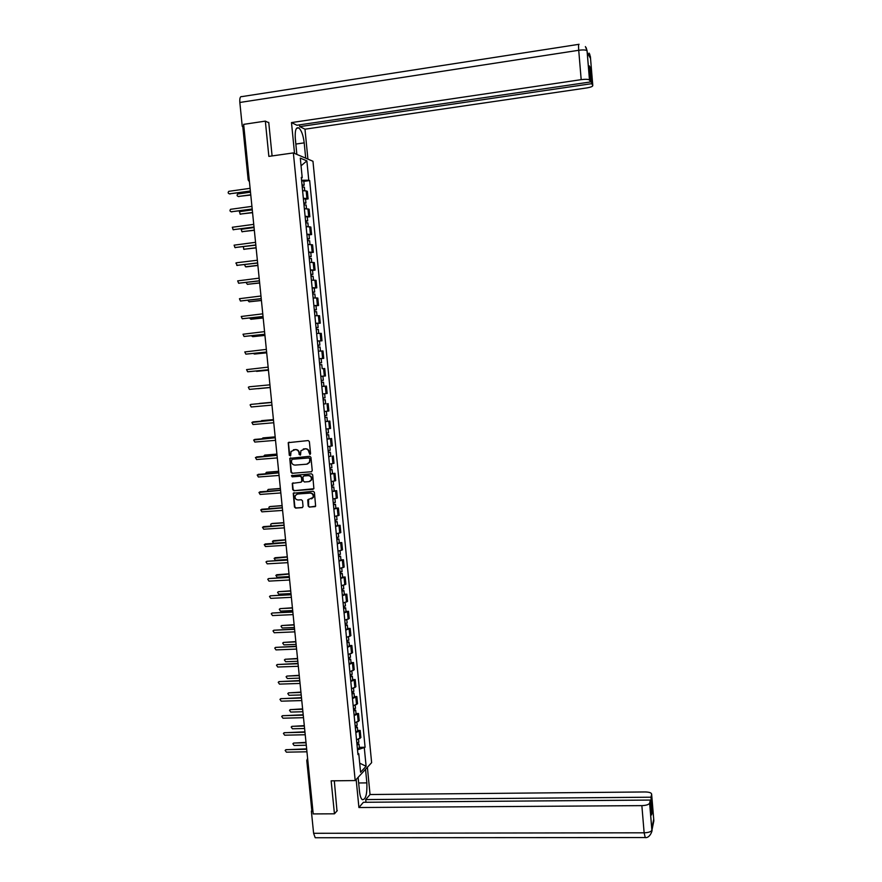 <?xml version="1.0" encoding="UTF-8"?>
<svg xmlns="http://www.w3.org/2000/svg" width="882" height="882" viewBox="0 0 882 882"><rect width="100%" height="100%" fill="white"/><g stroke="black" fill="none" stroke-linecap="round" stroke-linejoin="round"><path stroke-width="1.32" d="M309.891 454.439L310.563 453.591L309.373 441.595L308.193 440.559L288.227 442.665L289.285 455.277L290.674 455.63L291.038 451.474L295.238 449.622C297.322 449.677 298.579 450.779 298.998 452.951L299.152 454.495L300.564 454.836L300.894 450.735L305.139 448.828C307.234 448.872 308.491 449.985 308.921 452.157L309.891 454.439M308.204 506.092L309.384 507.139L315.635 506.158L314.411 492.332L313.231 491.285L293.254 493.225L294.467 507.04L295.635 508.087L302.107 507.646L303.055 506.455L302.493 500.8L301.313 499.752L298.105 499.984C295.558 499.598 294.61 498.11 295.261 495.53L297.51 493.997L310.1 493.093C312.625 493.457 313.584 494.912 313 497.47L307.741 499.84L308.204 506.092L309.769 507.007L315.227 506.632M355.192 780.559L331.147 780.846L334.443 813.81L313.209 813.921L243.653 124.362L265.339 121.121L268.856 156.39L293.364 152.917L355.192 780.559L371.631 762.654L312.967 161.263L293.364 152.917M311.302 471.837L312.25 470.635L310.938 457.339L309.758 456.292L289.781 458.353L290.983 472.245L292.151 473.292L311.677 471.727L292.151 473.292M312.669 474.847L313.893 488.716L293.893 490.701L292.725 489.664L292.273 483.369L300.85 482.245L301.798 481.043L301.423 477.283L300.255 476.236L292.185 476.842L291.457 475.663L311.489 473.81L312.669 474.847M334.443 813.81L337.288 810.635M312.856 810.437L311.754 809.863L306.782 760.582M248.173 179.873L242.859 127.206L243.884 126.666M268.778 122.73L265.339 121.121M303.342 198.296L306.925 198.505L306.175 190.92L302.603 190.688M306.175 190.92L307.355 191.339L308.094 198.902L305.558 199.233M306.925 198.505L308.094 198.902M307.311 217.071L309.847 216.751L309.108 209.199L304.367 208.659M305.106 216.244L309.847 216.751M309.053 234.888L311.589 234.568L310.85 227.038L306.12 226.586M306.87 234.16L311.589 234.568M310.795 252.66L313.33 252.351L312.592 244.832L307.884 244.479M308.623 252.043L313.33 252.351M312.537 270.399L315.072 270.101L314.334 262.593L309.637 262.34M310.376 269.892L315.072 270.101M314.279 288.116L316.803 287.83L316.076 280.333L311.39 280.178M312.129 287.708L316.803 287.83M316.01 305.789L318.545 305.514L317.807 298.039L313.132 297.973M313.871 305.492L318.545 305.514M315.635 323.44L320.276 323.176L319.538 315.701L314.885 315.745M315.613 323.253L320.276 323.176M317.377 341.125L321.996 340.794L321.268 333.341L316.627 333.473M317.355 340.97L321.996 340.794M319.108 358.776L323.727 358.39L322.988 350.948L318.358 351.179M319.097 358.654L323.727 358.39M323.319 380.285L321.235 380.484L323.319 380.285L322.922 376.228L320.839 376.393L325.447 375.952L324.719 368.522L322.173 368.676M320.827 376.316L325.447 375.952M322.558 393.945L327.156 393.482L326.428 386.073L321.831 386.492M324.697 403.89L323.562 404.099M324.289 411.53L328.876 410.979L328.148 403.581M325.271 421.541L329.857 421.067L325.282 421.673M326.009 429.093L330.585 428.454L329.857 421.067M326.99 439.049L331.577 438.508L327.002 439.214M327.74 446.623L332.293 445.884L331.577 438.508M330.761 456.126L328.721 456.722M329.449 464.119L334.002 463.293L333.275 455.928M332.47 473.502L334.984 473.314L330.441 474.207M331.169 481.594L335.7 480.657L334.984 473.314M334.168 490.855L336.681 490.668L332.161 491.649M332.878 499.025L337.398 497.999L336.681 490.668M335.866 508.164L338.379 507.999L333.87 509.068M334.587 516.433L339.096 515.32L338.379 507.999M337.563 525.452L340.077 525.286L335.579 526.455M336.296 533.797L340.794 532.596L340.077 525.286M339.25 542.706L341.764 542.551L337.277 543.808M338.004 551.14L342.481 549.85L341.764 542.551M340.948 559.927L343.451 559.783L338.986 561.128M339.702 568.449L344.167 567.06L343.451 559.783M342.635 577.115L345.138 576.982L340.684 578.427M341.4 585.736L345.854 584.248L345.138 576.982M344.311 594.281L346.824 594.159L342.37 595.681M343.087 602.979L347.53 601.414L346.824 594.159M345.998 611.413L348.5 611.292L344.068 612.913M344.785 620.2L349.206 618.536L348.5 611.292M347.673 628.513L350.176 628.403L345.755 630.112M346.472 637.388L350.882 635.635L350.176 628.403M349.349 645.58L351.852 645.481L347.442 647.289M348.158 654.543L352.557 652.702L351.852 645.481M351.025 662.625L353.517 662.536L349.129 664.422M349.834 671.665L354.222 669.736L353.517 662.536M352.69 679.636L355.192 679.548L350.804 681.532M351.521 688.765L355.898 686.747L355.192 679.548M354.355 696.615L356.857 696.537L352.48 698.61M353.197 705.832L357.552 703.715L356.857 696.537M356.019 713.56L358.511 713.494L354.156 715.655M354.862 722.865L359.217 720.66L358.511 713.494M357.673 730.483L360.176 730.428L355.832 732.677M356.537 739.866L360.87 737.584L360.176 730.428M301.357 178.12L302.217 177.745L300.299 158.11L306.87 160.877L308.766 180.226L301.567 180.226M357.508 749.81L365.093 747.263L309.67 180.567L308.766 180.226M364.332 748.057L366.107 766.271L360.584 772.246L358.776 753.779L357.86 753.371M302.217 177.745L301.291 177.392L357.982 754.595L358.776 753.779M303.805 181.361L309.67 180.567M359.338 747.374L365.093 747.263M306.87 160.877L301.049 165.805M359.691 763.173L366.107 766.271M310.188 454.34L309.306 452.069C308.876 449.897 307.62 448.784 305.536 448.74L305.139 448.828M303.298 448.982L305.536 448.74M293.408 449.776L295.635 449.533C297.719 449.588 298.976 450.691 299.395 452.852L300.277 455.134M289.131 442.125L288.491 443.26L289.682 455.189L290.398 455.917M290.663 457.802L290.057 458.916L291.38 472.135L292.559 473.182M309.56 458.695L308.744 457.967L291.931 459.29L291.424 461.76C291.843 463.921 293.1 465.023 295.183 465.09L306.671 464.197L309.373 462.344L309.957 458.596L308.744 457.967M292.118 459.246L309.13 457.868M307.421 464.042L309.758 462.234L309.725 460.327M309.957 458.596L310.111 460.228M313.033 489.323L293.893 490.701M293.111 482.807L292.559 483.887L293.133 489.532L294.301 490.579M301.258 482.123L302.195 480.922L301.82 477.162L300.652 476.126L292.185 476.842M292.118 475.266L292.592 476.732M308.909 481.649L311.192 480.051C311.82 477.471 310.861 475.993 308.314 475.63L303.871 475.96L302.912 477.173L303.287 480.933L304.466 481.969L308.909 481.649M309.681 481.473L311.578 479.94C312.206 477.36 311.247 475.883 308.7 475.519L308.314 475.63M304.257 475.85L308.7 475.519M308.546 499.245L308.601 505.959M311.578 498.881L313.386 497.338C313.97 494.78 313.011 493.325 310.486 492.972L310.1 493.093M297.091 494.052L310.486 492.972M294.07 492.663L293.552 493.733L294.864 506.907L296.032 507.944L302.559 507.492M302.228 186.896L304.378 187.216M250.488 192.177L237.677 194.018C236.718 195.264 236.96 196.069 238.394 196.454L250.753 194.79M302.063 185.187L302.713 185.297L302.096 185.562M302.03 184.933L304.18 185.154L302.328 185.782L302.438 186.885M301.622 180.799L303.783 181.13M250.786 195.032L238.228 196.465M250.4 191.24L229.32 193.831M250.102 188.329L228.758 191.339C227.788 192.607 228.03 193.434 229.485 193.82L250.378 190.997M303.981 204.822L306.131 205.098M252.274 209.861L239.419 211.68L240.18 214.083L252.539 212.474M303.816 203.103L304.466 203.191L303.849 203.444M303.794 202.871L305.933 203.047L304.081 203.643L304.191 204.822M303.386 198.737L305.536 199.023M252.561 212.694L240.047 214.094M305.745 222.727L307.884 222.959M254.06 227.523L241.161 229.32L241.966 231.69L254.325 230.114M305.569 220.985L306.219 221.062L305.602 221.283M305.558 220.776L307.686 220.919L305.833 221.47L305.955 222.716M305.15 216.652L307.289 216.895M254.336 230.312L241.866 231.69M296.109 144.02L304.202 142.862C303.265 135.321 301.468 130.349 298.833 127.923C295.988 126.865 294.82 130.481 295.316 138.783L296.848 154.405M304.202 142.862L305.701 158.176M307.906 159.113L304.985 129.191L299.748 126.633L591.701 83.68L592.792 85.488L590.389 56.635L590.51 58.433L587.258 52.589L587.081 50.693M299.571 124.858L299.748 126.633M589.474 67.892L590.378 67.749L589.308 65.896L590.631 81.938L296.925 125.244L291.49 122.587L581.183 79.656L578.724 50.285L239.838 102.466L242.241 126.324L243.829 126.082M294.533 153.413L291.49 122.587M304.985 129.191L586.475 87.98C590.775 87.263 592.88 86.425 592.792 85.488M239.838 102.466C239.562 98.178 240.235 96.226 241.866 96.612L578.691 44.354M243.344 126.799L242.241 126.324M590.631 81.938L589.485 80.03C588.404 79.215 585.637 79.093 581.183 79.656M590.378 67.749L591.701 83.68M268.194 122.455L268.745 122.377L272.086 155.938M589.264 56.183L590.378 56.768M589.132 53.118L590.378 56.613M585.394 46.581L587.081 50.682L589.507 80.075M358.103 777.373L359.47 791.22C359.955 795.685 360.892 798.508 362.27 799.676C365.721 799.787 367.254 794.186 366.857 782.885L365.534 769.291M356.163 779.49L358.919 807.526L363.395 802.289L650.332 800.062L649.648 803.105L651.919 830.293L653.849 820.811L651.644 794.252C651.533 792.83 649.373 792.058 645.161 791.959L370.043 794.528L365.721 799.577L365.986 802.278M367.386 767.274L370.043 794.528M358.919 807.526L641.864 805.63C646.186 805.453 648.777 804.638 649.626 803.171L649.648 803.105M316.208 837.735L315.205 837.735L313.606 833.292L311.368 811.12L312.14 810.304M650.332 800.062L651.566 814.935L652.206 811.991L650.971 797.207L651.644 794.252M650.971 797.207L365.721 799.577M336.99 810.966L334.322 780.813M311.368 811.12L312.923 811.109M652.206 811.991L651.324 811.991M295.172 136.842L296.429 150.16M358.136 777.648L359.371 790.217M252.219 209.243L231.183 211.768M251.921 206.366L230.533 209.31C229.629 210.578 229.882 211.393 231.316 211.757L252.197 209.012M254.027 227.214L233.046 229.673M253.74 224.359L232.319 227.258L233.146 229.673L254.005 227.005M307.498 240.599L309.637 240.775M243.388 246.684L243.752 249.253L256.1 247.732M307.322 238.835L307.972 238.901L307.355 239.099M307.311 238.647L309.439 238.757L307.575 239.265L307.708 240.588M306.903 234.524L309.042 234.722M256.111 247.908L243.697 249.264M309.251 258.426L311.379 258.569M244.523 264.622L245.538 266.794L257.875 265.317M309.075 256.651L309.714 256.695L309.097 256.894M309.064 256.486L311.181 256.552L309.317 257.026L309.461 258.415M308.656 252.373L310.784 252.528M257.886 265.471L246.089 266.882M311.004 276.231L313.121 276.32M246.089 282.472L247.313 284.302L259.639 282.879M310.828 274.434L311.467 274.467L310.839 274.644M310.806 274.291L312.923 274.324L311.059 274.754L311.203 276.22M310.409 270.19L312.526 270.289M259.661 283.012L247.335 284.313M255.835 245.141L234.91 247.555M255.548 242.318L234.105 245.163L234.965 247.544L255.813 244.964M257.643 263.045L236.762 265.394L257.621 262.891M257.357 260.245L236.519 262.759L235.88 263.045L237.357 265.482M259.44 280.917L238.636 283.199M259.165 278.139L237.666 280.884L238.603 283.199L259.429 280.774M312.746 294.004L314.863 294.048M247.776 300.266L249.088 301.776L261.414 300.398M312.57 292.185L313.209 292.207L312.581 292.361M312.559 292.063L314.665 292.063L312.801 292.46L312.956 293.993M312.151 287.973L314.268 288.028M261.425 300.508L249.187 301.787M261.248 298.755L240.521 300.994M260.962 295.999L239.452 298.7L240.411 300.983L261.226 298.634M314.488 311.743L316.594 311.743M249.529 318.027L250.852 319.229L263.178 317.895M314.312 309.913L314.94 309.913L314.323 310.045M314.301 309.814L316.406 309.769L314.532 310.122L314.698 311.732M313.893 305.723L316.01 305.734M263.178 317.983L251.039 319.24M263.034 316.561L242.418 318.733M262.77 313.838L241.227 316.473L242.219 318.722L263.034 316.462M316.23 329.449L318.325 329.405M251.348 335.744L252.627 336.637L264.931 335.347M316.043 327.597L316.682 327.586L316.054 327.707M316.032 327.52L318.137 327.442L316.274 327.762L316.429 329.427M264.942 335.425L252.891 336.648M264.832 334.322L244.303 336.45M264.556 331.632L243.013 334.223L244.027 336.439L264.82 334.256M317.961 347.122L320.056 347.012L320.453 351.025M253.244 353.417L254.391 354.024L266.695 352.778M317.774 345.248L318.413 345.226L317.785 345.325M317.774 345.193L319.868 345.094L317.994 345.358L318.17 347.111M266.695 352.833L254.733 354.024M266.618 352.061L246.188 354.123M266.353 349.393L244.788 351.94L245.835 354.123L266.618 352.017M319.692 364.762L321.787 364.63M255.24 371.057L268.448 370.175M319.505 362.877L320.144 362.833L319.516 362.921L319.901 364.751M319.505 362.844L321.599 362.7L319.725 362.932M321.191 358.643L321.599 362.7M268.448 370.208L256.585 371.355M321.82 386.437L323.903 386.25L321.82 386.437M321.423 382.38L323.507 382.193L323.903 386.25M257.445 388.642L270.201 387.54L257.908 388.697M321.445 380.473L321.632 382.358M323.352 399.888L325.226 399.733L323.352 399.888L323.165 398.025M323.551 404.011L325.623 403.78L325.226 399.733M259.407 403.438L271.689 402.313L258.834 403.658M322.558 393.967L324.642 393.78L322.558 393.956M322.966 398.036L325.039 397.826L324.642 393.78M324.874 417.462L326.946 417.252L327.343 421.265M324.874 417.506L326.946 417.252M261.568 420.648L273.431 419.6L260.278 421.254M324.686 415.587L326.759 415.323M324.289 411.541L326.086 411.343M324.896 415.565L325.072 417.362M326.594 434.958L327.211 434.859L326.583 434.87M326.594 435.013L328.666 434.727L326.781 434.804L326.616 433.084M329.052 438.762L328.666 434.727M275.184 436.91L262.902 437.946L261.888 438.806M326.406 433.106L328.468 432.808M263.233 437.88L275.173 436.866M328.302 452.422L328.92 452.312L328.291 452.312M328.313 452.499L330.375 452.179L328.49 452.212L328.336 450.57M328.71 456.534L330.761 456.17M276.915 454.164L264.655 455.145L263.586 456.314M328.126 450.592L330.188 450.283L329.802 446.369M264.887 455.09L276.915 454.087M268.404 369.767L248.074 371.752M268.139 367.132L246.563 369.613L247.633 371.774L268.404 369.745M270.19 387.452L249.43 389.392L270.19 387.441M269.925 384.839L249.165 386.79L248.338 387.264L249.43 389.392M271.711 402.501L250.951 404.386L271.711 402.49M250.951 404.386L250.113 404.871L251.216 406.977L271.976 405.103M253.167 421.883L273.486 420.108M273.486 420.141L251.888 422.456L253.013 424.529L273.751 422.743M254.865 439.412L275.261 437.692M275.261 437.748L253.663 440.008L254.799 442.058L275.526 440.339M256.563 456.92L277.025 455.244M277.036 455.321L255.427 457.515L256.574 459.544L277.301 457.912M330.011 469.852L330.64 469.731L330 469.709M330.022 469.952L332.084 469.599L330.199 469.588L330.044 468.033M330.419 473.976L332.47 473.568M278.657 471.385L266.397 472.322L265.35 473.788M329.835 468.055L331.897 467.703L331.522 463.855M266.551 472.278L278.646 471.286M258.261 474.395L278.8 472.763M278.811 472.862L257.191 475.001L258.36 477.008L279.065 475.442M331.72 487.25L332.338 487.118L331.709 487.073M331.742 487.371L333.793 486.985L331.897 486.941L331.753 485.453M332.128 491.384L334.179 490.943M280.388 488.573L268.139 489.466L267.191 491.219M331.555 485.475L333.594 485.045M268.216 489.433L280.377 488.452M259.97 491.847L280.564 490.249M280.575 490.37L258.966 492.454L260.135 494.438L280.829 492.95M333.429 504.625L334.046 504.471L333.407 504.416M333.44 504.769L335.491 504.339L333.605 504.261L333.462 502.839M333.837 508.771L335.877 508.275M282.119 505.728L269.87 506.577L268.966 507.161L269.098 508.616M333.264 502.872L335.303 502.387M269.881 506.566L282.108 505.595M261.667 509.267L282.317 507.712M282.339 507.845L260.719 509.873L261.91 511.836L282.593 510.424M335.138 521.957L335.744 521.791L335.116 521.725M335.149 522.122L337.189 521.67L335.303 521.549L335.171 520.204M335.546 526.124L337.574 525.584M283.85 522.85L271.612 523.654L270.686 524.261L271.138 525.981M334.962 520.237L337.001 519.707M272.13 523.467L283.839 522.695M263.387 526.642L284.081 525.132M284.092 525.297L262.483 527.26L263.674 529.2L284.357 527.866M336.836 539.266L337.442 539.089L336.803 539.001M336.847 539.453L338.886 538.957L336.99 538.803L336.869 537.535M337.244 543.444L339.272 542.86M285.57 539.949L272.406 541.327L273.596 543.224L285.823 542.463M336.67 537.568L338.699 536.995M273.266 540.71L285.559 539.773M265.118 543.985L285.834 542.529M285.856 542.717L264.247 544.613L265.449 546.542L286.11 545.274M338.534 556.542L339.14 556.344L338.501 556.244M338.556 556.751L340.584 556.222L338.688 556.024L338.567 554.833M338.942 560.732L340.959 560.114M287.3 557.016L274.126 558.361L275.316 560.235L287.543 559.53M338.368 554.866L340.386 554.249M274.964 557.744L287.278 556.818M266.849 561.305L287.587 559.894M287.609 560.092L266.948 561.294L266 561.933L267.213 563.841L287.863 562.661M340.22 573.785L340.827 573.576L340.187 573.454M340.243 574.017L342.271 573.454L340.375 573.223L340.265 572.098M340.639 577.997L342.657 577.324M289.009 574.05L275.846 575.362L277.047 577.225L289.263 576.563M340.066 572.131L342.084 571.481M276.65 574.744L288.987 573.829M268.58 578.581L289.329 577.225M289.351 577.445L268.712 578.57L267.753 579.22L268.966 581.117L289.616 580.003M341.918 590.995L342.525 590.786L341.874 590.642M341.94 591.249L343.958 590.653L342.062 590.378L341.962 589.341M342.326 595.218L344.333 594.512M290.729 591.061L278.514 591.69L277.565 592.34L278.767 594.181L290.983 593.564M341.753 589.374L343.771 588.68M278.348 591.712L290.707 590.819M270.3 595.835L291.082 594.523M291.104 594.766L270.465 595.813L269.506 596.486L270.73 598.36L291.358 597.323M343.605 608.183L344.212 607.952L343.561 607.797M343.627 608.448L345.645 607.83L343.737 607.511L343.649 606.551M344.013 612.417L346.02 611.667M292.438 608.029L280.233 608.613L279.274 609.286L280.487 611.116L292.692 610.531M343.44 606.573L345.446 605.846M280.035 608.646L292.416 607.775M272.031 613.056L292.824 611.799M292.846 612.064L272.229 613.034L271.248 613.707L272.483 615.57L293.1 614.611M345.292 625.338L345.887 625.095L345.248 624.919M345.314 625.625L347.321 624.974L345.424 624.621L345.336 623.717M345.7 629.583L347.695 628.789M294.147 624.974L281.953 625.525L280.983 626.198L282.196 628.006L294.401 627.477M345.127 623.75L347.133 622.979M281.722 625.558L294.125 624.699M273.751 630.255L294.555 629.031M294.588 629.318L273.982 630.222L273.001 630.906L274.236 632.747L294.842 631.865M346.968 642.46L347.574 642.195L346.924 642.008M347.001 642.769L349.007 642.074L347.1 641.688L347.023 640.872M347.387 646.715L349.382 645.889M295.856 641.898L283.662 642.394L282.692 643.077L283.916 644.874L296.109 644.389M346.813 640.905L348.809 640.078M283.398 642.438L295.823 641.6M275.471 647.41L296.297 646.241M296.33 646.55L275.724 647.377L274.743 648.072L275.989 649.902L296.584 649.086M348.644 659.549L349.25 659.273L348.599 659.074M348.677 659.879L350.683 659.163L348.776 658.733L348.699 657.983M349.063 663.826L351.047 662.944M297.565 658.777L285.371 659.24L284.401 659.934L285.625 661.721L297.807 661.268M348.5 658.016L350.485 657.156M285.084 659.284L297.532 658.468M277.191 664.543L298.028 663.418M298.061 663.749L277.477 664.499L276.485 665.204L277.731 667.024L298.314 666.285M350.319 676.615L350.915 676.329L350.275 676.108M350.352 676.957L352.348 676.207L350.441 675.744L350.375 675.061M350.749 680.904L352.723 679.978M299.263 675.634L287.08 676.053L286.099 676.748L287.334 678.534L299.516 678.126M350.176 675.105L352.161 674.201M286.771 676.108L299.23 675.303M278.91 681.643L299.759 680.562M299.792 680.915L279.219 681.588L278.216 682.304L279.473 684.112L300.045 683.44M351.995 693.638L352.591 693.34L351.94 693.109M352.028 694.013L354.024 693.23L352.05 692.116M352.414 697.949L354.388 696.978M300.96 692.469L288.778 692.833L287.797 693.55L289.031 695.314L301.203 694.95M351.852 692.161L353.825 691.212M288.447 692.899L300.927 692.105M280.619 698.72L301.49 697.684M301.523 698.048L280.95 698.654L279.958 699.371L281.215 701.168L301.776 700.573M353.671 710.649L354.255 710.33L353.605 710.076M353.704 711.035L355.689 710.219L353.726 709.139M354.09 714.96L356.052 713.957M302.647 709.26L290.487 709.591L289.494 710.308L290.729 712.061L302.901 711.741M353.528 709.183L355.49 708.191M290.123 709.657L302.614 708.885M282.339 715.754L303.21 714.773M303.243 715.159L282.692 715.688L281.689 716.416L282.946 718.202L303.496 717.683M355.336 727.617L355.92 727.286L355.27 727.022M355.369 728.025L357.353 727.176L355.391 726.14M355.755 731.939L357.717 730.902M304.345 726.029L292.185 726.316L291.192 727.044L292.427 728.786L304.599 728.499M355.192 726.173L357.155 725.147M291.799 726.393L304.301 725.632M284.048 732.766L304.929 731.828M304.974 732.236L284.423 732.688L283.42 733.427L284.677 735.191L305.227 734.75M357.001 744.551L357.585 744.221L356.934 743.934M357.034 744.992L359.018 744.099L357.056 743.096M357.419 748.895L359.382 747.815M306.032 742.776L293.871 743.019L292.879 743.747L294.125 745.477L306.286 745.235M356.857 743.14L358.82 742.071M293.474 743.096L305.988 742.357M285.757 749.744L306.649 748.851M306.693 749.281L286.154 749.667L285.14 750.406L286.407 752.17L306.947 751.795M358.213 721.619L357.508 714.442M356.537 704.63L355.832 697.43M354.873 687.618L354.167 680.408M353.208 670.563L352.491 663.341M351.532 653.485L350.815 646.252M349.845 636.374L349.14 629.131M348.17 619.23L347.464 611.976M346.483 602.064L345.777 594.788M344.796 584.865L344.09 577.578M343.109 567.633L342.392 560.335M341.422 550.368L340.706 543.058M339.724 533.07L339.008 525.749M338.027 515.75L337.31 508.407M336.329 498.396L335.601 491.042M334.62 481.01L333.892 473.645M332.911 463.59L332.183 456.203M331.202 446.138L330.474 438.751M329.482 428.652L328.765 421.254M327.773 411.144L327.046 403.724M326.053 393.604L325.326 386.173M324.322 376.03L323.595 368.577M322.603 358.412L321.875 350.959M320.872 340.783L320.144 333.308M319.141 323.11L318.402 315.624M317.399 305.404L316.671 297.907M315.668 287.664L314.929 280.156M313.926 269.903L313.187 262.373M312.173 252.098L311.434 244.557M310.431 234.27L309.692 226.718M308.678 216.399L307.939 208.836M359.867 738.576L359.172 731.41M307.609 758.443L306.771 760.427L307.862 760.912M249.452 181.802L248.184 179.972L249.22 179.52M238.967 196.62L238.394 196.454M229.485 193.82L230.081 193.996M240.753 214.238L240.18 214.083M242.539 231.812L241.966 231.69M587.081 50.825L587.048 50.781C585.957 49.866 583.189 49.701 578.724 50.285C578.394 45.699 578.515 43.692 579.077 44.298M313.606 833.292L644.136 832.806L641.864 805.63M358.93 782.973L366.857 782.885M645.238 837.547L644.136 832.806C648.457 832.641 651.037 831.792 651.875 830.238L651.897 830.171M653.187 821.792L653.827 820.91M231.316 211.757L231.9 211.912M233.146 229.673L233.73 229.805M244.314 249.363L243.752 249.253M247.864 284.379L247.313 284.302M234.965 247.544L235.549 247.655M238.603 283.199L239.176 283.276M249.639 301.831L249.088 301.776M240.411 300.983L240.984 301.027M251.403 319.262L250.852 319.229M242.219 318.722L242.793 318.755M253.178 336.648L252.627 336.637M244.027 336.439L244.59 336.45M245.835 354.123L246.398 354.112M247.633 371.774L248.195 371.741M252.748 421.949L253.299 421.861M254.534 439.479L255.085 439.368M258.095 474.439L258.647 474.296M259.87 491.869L260.422 491.715M304.367 187.105L304.72 190.71M303.772 181.019L304.18 185.154M306.12 204.999L306.484 208.648M305.525 198.924L305.933 203.047M307.873 222.859L308.237 226.564M307.278 216.796L307.686 220.919M296.572 128.265L298.833 127.923M589.683 54.067L590.488 58.388M586.144 47.639L587.048 50.781L589.485 80.03M649.626 803.171L651.875 830.238C652.845 829.345 650.144 838.683 644.907 837.547L315.205 837.735M653.683 819.455L652.437 825.409M309.626 240.698L309.99 244.435M309.031 234.645L309.439 238.757M311.368 258.492L311.743 262.285M310.784 252.45L311.181 256.552M313.11 276.264L313.496 280.09M312.526 270.234L312.923 274.324M314.852 293.993L315.238 297.873M314.268 287.973L314.665 292.063M316.594 311.699L316.98 315.624M315.999 305.69L316.406 309.769M318.325 329.372L318.711 333.341M317.74 323.374L318.137 327.442M319.471 341.025L319.868 345.094M321.787 364.619L322.184 368.676M326.362 411.321L326.759 415.345M328.082 428.861L328.479 432.83M330.375 452.179L330.772 456.203M332.084 469.599L332.481 473.612M333.793 486.985L334.179 490.998M333.231 481.296L333.605 485.089M335.491 504.339L335.888 508.341M334.94 498.716L335.303 502.453M337.189 521.67L337.586 525.661M336.648 516.102L337.001 519.785M338.886 538.957L339.283 542.948M338.346 533.456L338.699 537.083M340.584 556.222L340.97 560.202M340.044 550.787L340.397 554.348M342.271 573.454L342.657 577.423M341.742 568.074L342.084 571.58M343.958 590.653L344.344 594.622M343.44 585.339L343.771 588.79M345.645 607.83L346.031 611.788M345.127 602.571L345.457 605.956M347.321 624.974L347.717 628.921M346.813 619.77L347.144 623.1M349.007 642.074L349.393 646.021M348.5 636.936L348.82 640.211M350.683 659.163L351.069 663.099M350.187 654.08L350.496 657.299M352.348 676.207L352.734 680.132M351.863 671.191L352.172 674.355M354.024 693.23L354.41 697.155M353.539 688.269L353.836 691.378M355.689 710.219L356.074 714.133M355.203 705.313L355.512 708.367M357.353 727.176L357.739 731.079M356.879 722.325L357.177 725.324M359.018 744.099L359.393 748.002M358.544 739.314L358.831 742.258"/></g></svg>
